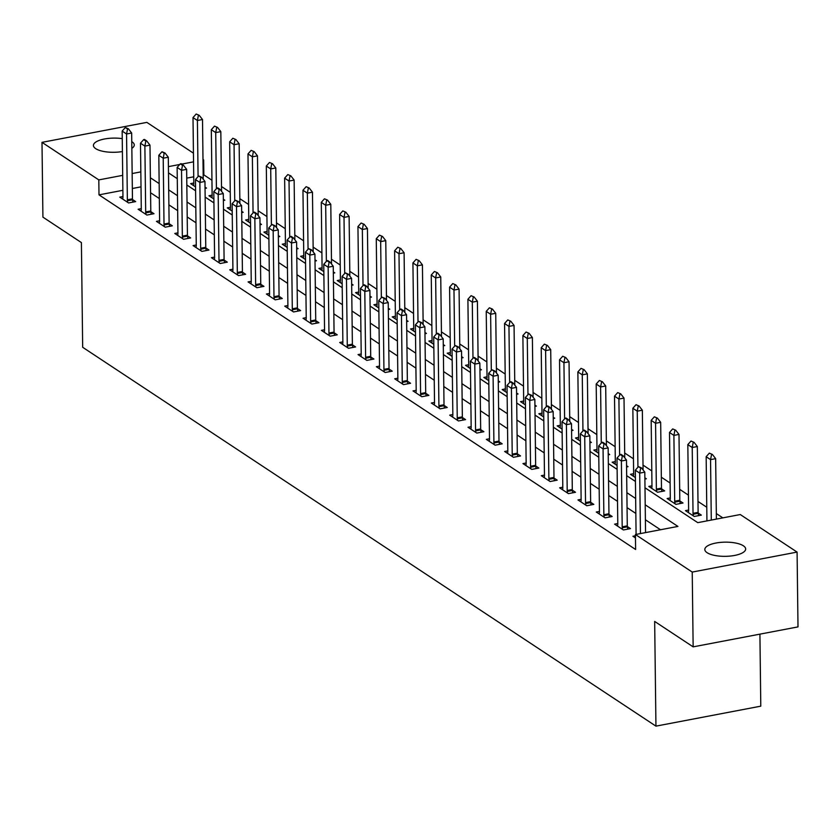 <?xml version="1.0" encoding="UTF-8"?>
<svg xmlns="http://www.w3.org/2000/svg" width="840" height="840" viewBox="0 0 840 840"><rect width="100%" height="100%" fill="white"/><g stroke="black" fill="none" stroke-linecap="round" stroke-linejoin="round"><path stroke-width="1.26" d="M707.101 552.699A20.422 7.098 179.3 0 1 704.812 549.497A20.422 7.098 179.3 0 1 720.363 542.409A20.422 7.098 179.3 0 1 743.369 545.79A20.422 7.098 179.3 0 1 745.658 548.993A20.422 7.098 179.3 0 1 730.107 556.08A20.422 7.098 179.3 0 1 707.101 552.699M122.409 151.547A20.422 7.098 179.3 0 1 95.718 148.659A20.422 7.098 179.3 0 1 93.429 145.446A20.422 7.098 179.3 0 1 122.252 138.642M131.764 141.603A20.422 7.098 179.3 0 1 131.985 141.75A20.422 7.098 179.3 0 1 134.274 144.953A20.422 7.098 179.3 0 1 131.838 148.365M759.917 634.148L760.788 706.167L655.946 726.138L82.677 347.288L81.396 242.582L42.913 217.14L42 142.349L146.853 122.377L193.431 153.163M202.986 159.474L203.658 159.915L202.997 160.052M211.942 180.233L203.847 174.878L203.658 159.915M722.841 517.87L716.321 513.555M706.766 507.245L697.998 501.449M688.443 495.128L679.665 489.332M670.121 483.021L661.343 477.225M651.788 470.904L643.01 465.108M633.465 458.798L624.687 453.002M615.132 446.691L606.365 440.885M596.809 434.574L588.032 428.778M578.476 422.468L569.709 416.661M560.154 410.351L551.376 404.555M541.832 398.244L533.053 392.438M523.499 386.127L514.731 380.331M505.176 374.02L496.398 368.214M486.843 361.904L478.076 356.108M468.52 349.797L459.743 343.991M450.198 337.68L441.42 331.884M431.865 325.574L423.098 319.767M413.543 313.457L404.765 307.661M395.209 301.35L386.442 295.544M376.887 289.233L368.109 283.437M358.554 277.127L349.786 271.32M340.231 265.01L331.454 259.214M321.909 252.903L313.131 247.107M303.576 240.786L294.808 234.99M285.254 228.679L276.476 222.884M266.921 216.562L258.153 210.767M248.598 204.456L239.82 198.66M230.276 192.339L221.498 186.543M644.994 487.778L697.767 522.648L740.271 514.542L797.087 552.09L692.234 572.072L635.428 534.524L677.933 526.428L645.204 504.798M692.234 572.072L693.147 646.863L798 626.892L797.087 552.09M203.847 174.878L203.175 175.004M193.725 176.809L186.743 178.133M193.798 183.036L190.628 183.635L195.552 186.89M205.044 188.381L206.514 188.097L205.034 187.121M212.132 195.143L208.96 195.752L213.885 199.007M223.377 200.498L224.837 200.214L223.356 199.238M230.454 207.26L227.283 207.858L232.208 211.113M241.7 212.604L243.17 212.321L241.689 211.344M248.777 219.366L245.616 219.975L250.53 223.23M260.033 224.71L261.492 224.438L260.012 223.461M267.109 231.483L263.939 232.082L268.863 235.337M278.355 236.828L279.825 236.544L278.334 235.567M285.432 243.59L282.261 244.198L287.185 247.443M296.678 248.934L298.147 248.661L296.667 247.684M303.765 255.707L300.594 256.305L305.519 259.56M315.01 261.051L316.47 260.767L314.99 259.791M322.088 267.813L318.917 268.422L323.841 271.667M333.333 273.157L334.803 272.885L333.322 271.908M340.41 279.93L337.25 280.529L342.163 283.784M351.666 285.274L353.126 284.991L351.645 284.014M358.743 292.036L355.572 292.645L360.497 295.89M369.989 297.381L371.459 297.108L369.978 296.131M377.066 304.154L373.905 304.752L378.819 308.007M388.311 309.498L389.781 309.215L388.3 308.238M395.399 316.26L392.228 316.869L397.152 320.114M406.644 321.605L408.104 321.332L406.623 320.355M413.721 328.377L410.55 328.976L415.475 332.231M424.967 333.721L426.437 333.438L424.956 332.462M432.044 340.483L428.883 341.093L433.797 344.337M443.3 345.828L444.759 345.555L443.279 344.579M450.377 352.601L447.206 353.199L452.13 356.454M461.622 357.945L463.092 357.661L461.612 356.685M468.699 364.707L465.538 365.316L470.453 368.56M479.945 370.052L481.415 369.779L479.934 368.792M487.032 376.824L483.861 377.423L488.786 380.678M498.278 382.169L499.748 381.885L498.257 380.909M505.355 388.931L502.183 389.54L507.108 392.784M516.6 394.275L518.07 394.002L516.59 393.015M523.688 401.048L520.517 401.646L525.441 404.901M534.933 406.392L536.393 406.108L534.912 405.132M542.01 413.154L538.839 413.763L543.764 417.007M553.255 418.499L554.726 418.226L553.245 417.239M560.332 425.271L557.172 425.87L562.086 429.125M571.589 430.616L573.048 430.332L571.567 429.356M578.666 437.378L575.495 437.976L580.419 441.231M589.911 442.722L591.381 442.449L589.9 441.462M596.988 449.484L593.817 450.093L598.742 453.348M608.234 454.839L609.703 454.556L608.223 453.579M615.321 461.601L612.15 462.2L617.075 465.455M626.567 466.945L628.026 466.673L626.546 465.685M633.644 473.707L630.473 474.317L635.397 477.572M644.889 479.062L646.359 478.779L644.879 477.803M651.966 485.825L648.805 486.423L657.605 492.24L664.682 490.896L661.521 488.796M670.299 497.931L667.128 498.54L675.927 504.357L683.014 503.003L679.844 500.913M688.622 510.048L685.461 510.647L694.25 516.464L701.337 515.12L698.166 513.019M122.882 190.302L98.994 194.859L635.607 549.486L635.428 534.524M660.502 529.746L645.393 519.76M635.838 513.44L627.06 507.644M617.505 501.333L608.738 495.537M599.183 489.227L590.404 483.42M580.86 477.11L572.082 471.314M562.527 465.003L553.76 459.197M544.204 452.886L535.427 447.09M525.871 440.78L517.104 434.973M507.549 428.663L498.771 422.867M489.216 416.556L480.449 410.75M470.894 404.439L462.116 398.643M452.571 392.332L443.793 386.526M434.238 380.216L425.471 374.419M415.916 368.109L407.138 362.303M397.582 355.992L388.815 350.196M379.26 343.885L370.482 338.079M360.938 331.769L352.159 325.973M342.605 319.662L333.837 313.856M324.282 307.545L315.504 301.749M305.949 295.439L297.181 289.643M287.627 283.322L278.849 277.526M269.304 271.215L260.526 265.419M250.971 259.098L242.193 253.302M232.649 246.992L223.871 241.196M214.316 234.875L205.548 229.078M195.993 222.768L187.215 216.972M177.66 210.651L168.893 204.855M159.338 198.544L150.559 192.749M141.015 186.847L132.332 188.507M122.955 196.529L119.784 197.138L128.583 202.944L135.671 201.6L132.5 199.511M141.278 208.646L138.117 209.244L146.916 215.061L153.993 213.707L150.833 211.617M159.611 220.752L156.44 221.361L165.239 227.167L172.326 225.823L169.155 223.734M177.933 232.869L174.773 233.468L183.561 239.285L190.649 237.93L187.478 235.841M196.266 244.976L193.095 245.584L201.894 251.391L208.971 250.047L205.81 247.958M214.589 257.093L211.417 257.691L220.216 263.508L227.304 262.154L224.133 260.064M232.922 269.199L229.751 269.808L238.549 275.615L245.627 274.27L242.466 272.171M251.244 281.316L248.073 281.915L256.872 287.731L263.959 286.377L260.788 284.288M269.567 293.423L266.406 294.031L275.195 299.838L282.282 298.494L279.121 296.394M287.899 305.54L284.729 306.138L293.528 311.955L300.615 310.601L297.444 308.511M306.222 317.646L303.051 318.255L311.85 324.062L318.938 322.718L315.767 320.618M324.555 329.763L321.384 330.362L330.183 336.179L337.26 334.824L334.1 332.735M342.878 341.87L339.707 342.479L348.506 348.285L355.593 346.941L352.422 344.841M361.2 353.987L358.04 354.585L366.828 360.402L373.916 359.048L370.755 356.958M379.533 366.093L376.362 366.702L385.161 372.508L392.249 371.165L389.078 369.065M397.856 378.21L394.695 378.808L403.483 384.626L410.571 383.271L407.4 381.181M416.189 390.317L413.018 390.925L421.817 396.732L428.894 395.388L425.733 393.288M434.511 402.433L431.34 403.032L440.139 408.849L447.227 407.495L444.056 405.405M452.834 414.54L449.673 415.149L458.472 420.956L465.549 419.612L462.389 417.512M471.167 426.657L467.995 427.256L476.794 433.072L483.882 431.718L480.711 429.629M489.489 438.764L486.329 439.362L495.117 445.179L502.205 443.835L499.034 441.735M507.822 450.87L504.651 451.479L513.45 457.296L520.538 455.942L517.367 453.852M526.144 462.987L522.974 463.586L531.773 469.403L538.86 468.058L535.689 465.959M544.477 475.094L541.307 475.703L550.106 481.519L557.183 480.165L554.022 478.076M562.8 487.211L559.629 487.809L568.428 493.626L575.516 492.282L572.345 490.182M581.123 499.317L577.962 499.926L586.75 505.743L593.838 504.389L590.678 502.299M599.456 511.434L596.284 512.033L605.083 517.85L612.171 516.506L609 514.406M617.778 523.541L614.607 524.149L623.406 529.966L630.494 528.612L627.323 526.523M635.439 535.784L632.94 536.256L635.46 537.925M693.147 646.863L654.665 621.432L655.946 726.138M98.994 194.859L98.816 179.897L42 142.349M140.837 171.885L132.153 173.544M122.692 175.35L98.816 179.897M635.649 498.488L626.881 492.692M617.327 486.37L608.549 480.575M599.004 474.264L590.226 468.468M580.671 462.147L571.904 456.351M562.349 450.041L553.571 444.245M544.016 437.923L535.248 432.128M525.693 425.817L516.915 420.021M507.36 413.7L498.593 407.904M489.038 401.594L480.26 395.798M470.715 389.477L461.937 383.681M452.382 377.37L443.615 371.574M434.06 365.253L425.281 359.457M415.727 353.147L406.959 347.351M397.404 341.04L388.626 335.233M379.082 328.923L370.304 323.127M360.749 316.817L351.981 311.01M342.426 304.7L333.648 298.904M324.093 292.593L315.326 286.786M305.77 280.476L296.993 274.68M287.448 268.37L278.67 262.563M269.115 256.252L260.337 250.457M250.793 244.146L242.015 238.34M232.459 232.029L223.692 226.233M214.137 219.922L205.359 214.116M195.804 207.805L187.036 202.01M177.482 195.699L168.703 189.893M159.159 183.582L150.381 177.786M168.504 172.872L177.272 178.668M186.827 184.978L195.605 190.785M205.149 197.096L213.927 202.892M223.482 209.202L232.25 215.009M241.804 221.319L250.583 227.115M260.137 233.425L268.905 239.232M278.46 245.543L287.238 251.339M296.782 257.649L305.56 263.456M315.116 269.766L323.894 275.562M333.438 281.873L342.216 287.679M351.771 293.99L360.538 299.786M370.094 306.096L378.872 311.903M388.427 318.213L397.194 324.009M406.749 330.32L415.527 336.116M425.072 342.437L433.85 348.233M443.405 354.543L452.172 360.339M461.727 366.66L470.505 372.456M480.06 378.767L488.828 384.562M498.382 390.883L507.161 396.68M516.705 402.99L525.483 408.786M535.038 415.107L543.816 420.903M553.361 427.214L562.139 433.01M571.694 439.331L580.461 445.127M590.016 451.437L598.794 457.233M608.349 463.554L617.117 469.35M626.672 475.661L635.45 481.457M193.536 161.847L181.776 164.094M179.76 164.472L168.42 166.635M127.533 128.971L128.383 128.804L125.328 127.512L127.533 128.971L126.556 133.99L131.66 133.014L132.458 198.839A3.192 1.365 -100.8 0 0 132.542 199.794L132.898 202.125M122.692 199.059L122.903 197.768A3.192 1.365 -100.8 0 0 122.955 196.907L122.157 131.082L126.556 133.99L127.355 199.815A3.192 1.365 -100.8 0 0 127.439 200.76L127.68 202.356M125.328 127.512L122.157 131.082M131.66 133.014L128.383 128.804M203.228 179.235L202.503 119.522L197.4 120.498L193.001 117.59L193.809 183.404A3.192 1.365 79.2 0 1 193.746 184.265L193.536 185.556M199.227 115.311L196.182 114.02L199.227 115.311L202.503 119.522M198.083 176.589L197.4 120.498L198.377 115.469M193.001 117.59L196.182 114.02M145.856 141.078L146.706 140.921L144.512 139.461L143.661 139.629L145.856 141.078L144.879 146.108L149.982 145.131L150.791 210.945A3.192 1.365 -100.8 0 0 150.864 211.901L151.221 214.242M141.026 211.166L141.225 209.874A3.192 1.365 -100.8 0 0 141.288 209.013L140.48 143.199L144.879 146.108L145.688 211.922A3.192 1.365 -100.8 0 0 145.761 212.877L146.003 214.463M143.661 139.629L140.48 143.199M149.982 145.131L146.706 140.921M164.189 153.195L165.039 153.027L161.984 151.736L164.189 153.195L163.212 158.214L168.304 157.238L169.113 223.062A3.192 1.365 -100.8 0 0 169.197 224.018L169.554 226.349M159.348 223.283L159.558 221.991A3.192 1.365 -100.8 0 0 159.611 221.13L158.812 155.305L163.212 158.214L164.01 224.039A3.192 1.365 -100.8 0 0 164.094 224.984L164.335 226.579M161.984 151.736L158.812 155.305M168.304 157.238L165.039 153.027M182.511 165.302L183.362 165.144L181.167 163.684L180.316 163.853L182.511 165.302L181.534 170.321L186.638 169.355L187.435 235.168A3.192 1.365 -100.8 0 0 187.52 236.124L187.877 238.466M177.671 235.389L177.881 234.097A3.192 1.365 -100.8 0 0 177.944 233.237L177.135 167.422L181.534 170.321L182.343 236.145A3.192 1.365 -100.8 0 0 182.416 237.101L182.658 238.686M180.316 163.853L177.135 167.422M186.638 169.355L183.362 165.144M221.56 191.341L220.826 131.628L215.722 132.605L211.323 129.696L212.132 195.521A3.192 1.365 79.2 0 1 212.069 196.382L211.869 197.673M217.549 127.418L214.505 126.126L217.549 127.418L220.826 131.628M216.416 188.696L215.722 132.605L216.699 127.586M211.323 129.696L214.505 126.126M239.883 203.459L239.148 143.745L234.055 144.722L229.656 141.813L230.454 207.627A3.192 1.365 79.2 0 1 230.402 208.488L230.191 209.78M235.883 139.534L232.827 138.243L235.883 139.534L239.148 143.745M234.738 200.812L234.055 144.722L235.032 139.692M229.656 141.813L232.827 138.243M258.206 215.565L257.481 155.852L252.378 156.828L247.978 153.919L248.787 219.744A3.192 1.365 79.2 0 1 248.724 220.605L248.525 221.897M254.205 151.641L251.16 150.35L254.205 151.641L257.481 155.852M253.06 212.919L252.378 156.828L253.355 151.809M247.978 153.919L251.16 150.35M200.844 177.418L201.695 177.251L198.639 175.959L200.844 177.418L199.857 182.438L204.96 181.461L205.769 247.286A3.192 1.365 -100.8 0 0 205.842 248.241L206.199 250.572M196.004 247.506L196.214 246.215A3.192 1.365 -100.8 0 0 196.266 245.353L195.468 179.529L199.857 182.438L200.666 248.262A3.192 1.365 -100.8 0 0 200.75 249.207L200.991 250.803M198.639 175.959L195.468 179.529M204.96 181.461L201.695 177.251M276.538 227.682L275.804 167.969L270.711 168.934L266.312 166.036L267.109 231.851A3.192 1.365 79.2 0 1 267.057 232.712L266.847 234.003M272.538 163.758L269.483 162.466L272.538 163.758L275.804 167.969M271.394 225.036L270.711 168.934L271.688 163.916M266.312 166.036L269.483 162.466M219.166 189.525L220.017 189.368L217.822 187.908L216.972 188.076L219.166 189.525L218.19 194.544L223.293 193.578L224.091 259.392A3.192 1.365 -100.8 0 0 224.175 260.348L224.532 262.689M214.326 259.613L214.536 258.321A3.192 1.365 -100.8 0 0 214.599 257.46L213.791 191.646L218.19 194.544L218.988 260.368A3.192 1.365 -100.8 0 0 219.072 261.324L219.314 262.909M216.972 188.076L213.791 191.646M223.293 193.578L220.017 189.368M237.489 201.642L238.34 201.474L235.295 200.183L237.489 201.642L236.513 206.661L241.616 205.684L242.424 271.509A3.192 1.365 -100.8 0 0 242.498 272.465L242.855 274.796M232.659 271.73L232.859 270.438A3.192 1.365 -100.8 0 0 232.922 269.577L232.113 203.753L236.513 206.661L237.321 272.475A3.192 1.365 -100.8 0 0 237.395 273.431L237.647 275.016M235.295 200.183L232.113 203.753M241.616 205.684L238.34 201.474M255.822 213.749L256.673 213.591L254.468 212.132L253.617 212.299L255.822 213.749L254.846 218.768L259.938 217.802L260.747 283.616A3.192 1.365 -100.8 0 0 260.831 284.571L261.188 286.913M250.982 283.836L251.191 282.544A3.192 1.365 -100.8 0 0 251.244 281.683L250.446 215.87L254.846 218.768L255.644 284.592A3.192 1.365 -100.8 0 0 255.728 285.548L255.969 287.133M253.617 212.299L250.446 215.87M259.938 217.802L256.673 213.591M274.144 225.866L274.995 225.697L271.95 224.406L274.144 225.866L273.168 230.885L278.271 229.908L279.069 295.733A3.192 1.365 -100.8 0 0 279.153 296.688L279.51 299.019M269.315 295.953L269.514 294.661A3.192 1.365 -100.8 0 0 269.577 293.8L268.769 227.976L273.168 230.885L273.977 296.699A3.192 1.365 -100.8 0 0 274.05 297.654L274.292 299.24M271.95 224.406L268.769 227.976M278.271 229.908L274.995 225.697M292.478 237.972L293.328 237.815L291.123 236.355L290.272 236.523L292.478 237.972L291.501 242.991L296.594 242.025L297.402 307.839A3.192 1.365 -100.8 0 0 297.486 308.794L297.832 311.136M287.637 308.06L287.847 306.768A3.192 1.365 -100.8 0 0 287.899 305.907L287.102 240.093L291.501 242.991L292.299 308.816A3.192 1.365 -100.8 0 0 292.383 309.771L292.625 311.356M290.272 236.523L287.102 240.093M296.594 242.025L293.328 237.815M294.861 239.789L294.137 180.075L289.034 181.052L284.634 178.143L285.443 243.968A3.192 1.365 79.2 0 1 285.38 244.828L285.169 246.12M290.861 175.865L287.816 174.573L290.861 175.865L294.137 180.075M289.716 237.143L289.034 181.052L290.01 176.033M284.634 178.143L287.816 174.573M313.194 251.906L312.459 192.192L307.356 193.158L302.957 190.26L303.765 256.074A3.192 1.365 79.2 0 1 303.713 256.935L303.502 258.227M309.183 187.982L306.138 186.69L309.183 187.982L312.459 192.192M308.049 249.26L307.356 193.158L308.332 188.139M302.957 190.26L306.138 186.69M331.517 264.012L330.792 204.298L325.689 205.275L321.29 202.367L322.088 268.191A3.192 1.365 79.2 0 1 322.035 269.052L321.825 270.344M327.516 200.088L324.461 198.797L327.516 200.088L330.792 204.298M326.371 261.366L325.689 205.275L326.666 200.256M321.29 202.367L324.461 198.797M349.839 276.129L349.115 216.416L344.012 217.382L339.612 214.484L340.421 280.298A3.192 1.365 79.2 0 1 340.358 281.159L340.158 282.45M345.839 212.205L342.794 210.914L345.839 212.205L349.115 216.416M344.694 273.483L344.012 217.382L344.988 212.363M339.612 214.484L342.794 210.914M368.172 288.236L367.437 228.522L362.344 229.499L357.945 226.59L358.743 292.415A3.192 1.365 79.2 0 1 358.691 293.276L358.481 294.567M364.171 224.311L361.116 223.02L364.171 224.311L367.437 228.522M363.027 285.59L362.344 229.499L363.321 224.48M357.945 226.59L361.116 223.02M310.8 250.089L311.651 249.921L308.606 248.63L310.8 250.089L309.824 255.108L314.927 254.132L315.725 319.956A3.192 1.365 -100.8 0 0 315.808 320.911L316.166 323.243M305.959 320.177L306.169 318.885A3.192 1.365 -100.8 0 0 306.233 318.024L305.424 252.2L309.824 255.108L310.632 320.922A3.192 1.365 -100.8 0 0 310.706 321.877L310.947 323.463M308.606 248.63L305.424 252.2M314.927 254.132L311.651 249.921M386.495 300.353L385.77 240.639L380.667 241.605L376.268 238.707L377.076 304.521A3.192 1.365 79.2 0 1 377.013 305.382L376.803 306.673M382.494 236.428L379.449 235.137L382.494 236.428L385.77 240.639M381.35 297.707L380.667 241.605L381.644 236.586M376.268 238.707L379.449 235.137M329.133 262.196L329.973 262.038L327.779 260.579L326.928 260.747L329.133 262.196L328.146 267.215L333.249 266.248L334.058 332.062A3.192 1.365 -100.8 0 0 334.131 333.018L334.488 335.36M324.293 332.283L324.502 330.992A3.192 1.365 -100.8 0 0 324.555 330.131L323.746 264.317L328.146 267.215L328.955 333.039A3.192 1.365 -100.8 0 0 329.038 333.994L329.28 335.58M326.928 260.747L323.746 264.317M333.249 266.248L329.973 262.038M404.828 312.459L404.093 252.746L398.99 253.722L394.601 250.814L395.399 316.638A3.192 1.365 79.2 0 1 395.346 317.499L395.136 318.791M400.827 248.535L397.772 247.244L400.827 248.535L404.093 252.746M399.683 309.813L398.99 253.722L399.977 248.703M394.601 250.814L397.772 247.244M347.456 274.312L348.306 274.144L345.251 272.853L347.456 274.312L346.479 279.332L351.582 278.355L352.38 344.18A3.192 1.365 -100.8 0 0 352.464 345.135L352.821 347.466M342.615 344.4L342.825 343.108A3.192 1.365 -100.8 0 0 342.878 342.248L342.08 276.423L346.479 279.332L347.277 345.145A3.192 1.365 -100.8 0 0 347.361 346.101L347.603 347.687M345.251 272.853L342.08 276.423M351.582 278.355L348.306 274.144M423.15 324.576L422.425 264.863L417.322 265.829L412.923 262.93L413.731 328.744A3.192 1.365 79.2 0 1 413.669 329.606L413.459 330.897M419.149 260.652L416.105 259.361L419.149 260.652L422.425 264.863M418.005 321.93L417.322 265.829L418.299 260.81M412.923 262.93L416.105 259.361M365.778 286.419L366.629 286.262L364.434 284.802L363.584 284.97L365.778 286.419L364.802 291.438L369.905 290.472L370.713 356.286A3.192 1.365 -100.8 0 0 370.786 357.242L371.144 359.583M360.948 356.506L361.147 355.215A3.192 1.365 -100.8 0 0 361.211 354.354L360.402 288.54L364.802 291.438L365.61 357.262A3.192 1.365 -100.8 0 0 365.683 358.218L365.925 359.804M363.584 284.97L360.402 288.54M369.905 290.472L366.629 286.262M441.483 336.683L440.748 276.969L435.645 277.945L431.245 275.037L432.054 340.862A3.192 1.365 79.2 0 1 431.991 341.723L431.792 343.014M437.472 272.758L434.427 271.467L437.472 272.758L440.748 276.969M436.338 334.036L435.645 277.945L436.622 272.927M431.245 275.037L434.427 271.467M384.111 298.536L384.962 298.368L381.906 297.077L384.111 298.536L383.135 303.555L388.227 302.579L389.036 368.403A3.192 1.365 -100.8 0 0 389.12 369.348L389.466 371.69M379.27 368.624L379.481 367.332A3.192 1.365 -100.8 0 0 379.533 366.471L378.735 300.647L383.135 303.555L383.933 369.369A3.192 1.365 -100.8 0 0 384.017 370.325L384.258 371.91M381.906 297.077L378.735 300.647M388.227 302.579L384.962 298.368M459.806 348.8L459.07 289.086L453.978 290.052L449.579 287.154L450.377 352.968A3.192 1.365 79.2 0 1 450.324 353.829L450.114 355.12M455.805 284.875L452.75 283.584L455.805 284.875L459.07 289.086M454.661 346.154L453.978 290.052L454.955 285.033M449.579 287.154L452.75 283.584M402.433 310.643L403.284 310.485L401.09 309.026L400.239 309.194L402.433 310.643L401.457 315.661L406.56 314.695L407.358 380.51A3.192 1.365 -100.8 0 0 407.442 381.465L407.799 383.796M397.593 380.73L397.803 379.439A3.192 1.365 -100.8 0 0 397.866 378.578L397.058 312.753L401.457 315.661L402.266 381.486A3.192 1.365 -100.8 0 0 402.339 382.442L402.581 384.027M400.239 309.194L397.058 312.753M406.56 314.695L403.284 310.485M478.128 360.906L477.404 301.193L472.3 302.169L467.901 299.26L468.709 365.085A3.192 1.365 79.2 0 1 468.647 365.946L468.447 367.238M474.128 296.982L471.082 295.691L474.128 296.982L477.404 301.193M472.983 358.26L472.3 302.169L473.277 297.15M467.901 299.26L471.082 295.691M420.767 322.76L421.617 322.592L418.562 321.3L420.767 322.76L419.78 327.779L424.882 326.802L425.691 392.627A3.192 1.365 -100.8 0 0 425.765 393.572L426.122 395.913M415.926 392.847L416.136 391.545A3.192 1.365 -100.8 0 0 416.189 390.684L415.391 324.87L419.78 327.779L420.588 393.593A3.192 1.365 -100.8 0 0 420.672 394.548L420.913 396.133M418.562 321.3L415.391 324.87M424.882 326.802L421.617 322.592M439.089 334.866L439.94 334.709L437.745 333.249L436.894 333.417L439.089 334.866L438.113 339.885L443.216 338.919L444.014 404.733A3.192 1.365 -100.8 0 0 444.098 405.689L444.455 408.019M434.249 404.954L434.459 403.662A3.192 1.365 -100.8 0 0 434.522 402.801L433.713 336.977L438.113 339.885L438.911 405.709A3.192 1.365 -100.8 0 0 438.995 406.655L439.236 408.251M436.894 333.417L433.713 336.977M443.216 338.919L439.94 334.709M457.411 346.983L458.262 346.815L455.217 345.524L457.411 346.983L456.435 352.002L461.538 351.026L462.346 416.85A3.192 1.365 -100.8 0 0 462.42 417.795L462.777 420.137M452.582 417.07L452.781 415.769A3.192 1.365 -100.8 0 0 452.844 414.907L452.036 349.094L456.435 352.002L457.244 417.816A3.192 1.365 -100.8 0 0 457.317 418.772L457.569 420.357M455.217 345.524L452.036 349.094M461.538 351.026L458.262 346.815M475.745 359.09L476.595 358.932L474.39 357.473L473.54 357.641L475.745 359.09L474.768 364.108L479.861 363.143L480.669 428.957A3.192 1.365 -100.8 0 0 480.753 429.912L481.11 432.243M470.904 429.177L471.114 427.886A3.192 1.365 -100.8 0 0 471.167 427.024L470.369 361.2L474.768 364.108L475.566 429.933A3.192 1.365 -100.8 0 0 475.65 430.878L475.892 432.474M473.54 357.641L470.369 361.2M479.861 363.143L476.595 358.932M494.067 371.207L494.918 371.038L491.873 369.747L494.067 371.207L493.091 376.226L498.194 375.249L498.992 441.074A3.192 1.365 -100.8 0 0 499.076 442.019L499.433 444.36M489.237 441.294L489.437 439.992A3.192 1.365 -100.8 0 0 489.5 439.131L488.691 373.317L493.091 376.226L493.899 442.04A3.192 1.365 -100.8 0 0 493.973 442.995L494.214 444.581M491.873 369.747L488.691 373.317M498.194 375.249L494.918 371.038M512.4 383.313L513.25 383.156L511.046 381.696L510.195 381.864L512.4 383.313L511.413 388.332L516.516 387.366L517.325 453.18A3.192 1.365 -100.8 0 0 517.398 454.136L517.755 456.467M507.56 453.401L507.769 452.109A3.192 1.365 -100.8 0 0 507.822 451.248L507.024 385.423L511.413 388.332L512.221 454.156A3.192 1.365 -100.8 0 0 512.306 455.102L512.547 456.697M510.195 381.864L507.024 385.423M516.516 387.366L513.25 383.156M530.722 395.43L531.573 395.262L528.528 393.971L530.722 395.43L529.746 400.449L534.849 399.473L535.647 465.297A3.192 1.365 -100.8 0 0 535.731 466.242L536.088 468.584M525.882 465.507L526.092 464.216A3.192 1.365 -100.8 0 0 526.155 463.355L525.346 397.541L529.746 400.449L530.544 466.263A3.192 1.365 -100.8 0 0 530.628 467.219L530.87 468.804M528.528 393.971L525.346 397.541M534.849 399.473L531.573 395.262M549.045 407.536L549.896 407.379L547.701 405.919L546.851 406.088L549.045 407.536L548.069 412.556L553.172 411.59L553.98 477.404A3.192 1.365 -100.8 0 0 554.053 478.359L554.411 480.69M544.215 477.624L544.415 476.332A3.192 1.365 -100.8 0 0 544.477 475.471L543.669 409.647L548.069 412.556L548.877 478.38A3.192 1.365 -100.8 0 0 548.961 479.325L549.202 480.921M546.851 406.088L543.669 409.647M553.172 411.59L549.896 407.379M496.461 373.023L495.726 313.31L490.623 314.276L486.234 311.367L487.032 377.192A3.192 1.365 79.2 0 1 486.98 378.053L486.769 379.344M492.461 309.099L489.405 307.808L492.461 309.099L495.726 313.31M491.316 370.377L490.623 314.276L491.61 309.256M486.234 311.367L489.405 307.808M514.784 385.13L514.059 325.416L508.956 326.393L504.556 323.484L505.365 389.298A3.192 1.365 79.2 0 1 505.302 390.169L505.092 391.461M510.783 321.206L507.738 319.914L510.783 321.206L514.059 325.416M509.639 382.483L508.956 326.393L509.933 321.373M504.556 323.484L507.738 319.914M533.117 397.247L532.381 337.533L527.279 338.499L522.879 335.591L523.688 401.415A3.192 1.365 79.2 0 1 523.625 402.276L523.425 403.568M529.106 333.322L526.061 332.031L529.106 333.322L532.381 337.533M527.971 394.601L527.279 338.499L528.255 333.48M522.879 335.591L526.061 332.031M551.439 409.353L550.715 349.639L545.611 350.616L541.212 347.707L542.01 413.522A3.192 1.365 79.2 0 1 541.957 414.382L541.748 415.685M547.438 345.429L544.383 344.137L547.438 345.429L550.715 349.639M546.294 406.707L545.611 350.616L546.588 345.597M541.212 347.707L544.383 344.137M569.762 421.47L569.037 361.756L563.934 362.723L559.534 359.814L560.343 425.639A3.192 1.365 79.2 0 1 560.28 426.5L560.081 427.791M565.761 357.546L562.716 356.255L565.761 357.546L569.037 361.756M564.617 418.824L563.934 362.723L564.911 357.704M559.534 359.814L562.716 356.255M588.095 433.577L587.36 373.863L582.267 374.84L577.868 371.931L578.666 437.745A3.192 1.365 79.2 0 1 578.613 438.606L578.403 439.908M584.094 369.653L581.038 368.361L584.094 369.653L587.36 373.863M582.95 430.931L582.267 374.84L583.244 369.82M577.868 371.931L581.038 368.361M606.417 445.694L605.692 385.98L600.59 386.946L596.19 384.038L596.999 449.862A3.192 1.365 79.2 0 1 596.936 450.723L596.726 452.015M602.417 381.769L599.372 380.478L602.417 381.769L605.692 385.98M601.272 443.048L600.59 386.946L601.566 381.927M596.19 384.038L599.372 380.478M624.75 457.8L624.015 398.087L618.912 399.063L614.513 396.155L615.321 461.969A3.192 1.365 79.2 0 1 615.269 462.83L615.058 464.121M620.75 393.876L617.694 392.584L620.75 393.876L624.015 398.087M619.605 455.154L618.912 399.063L619.899 394.044M614.513 396.155L617.694 392.584M567.378 419.643L568.228 419.486L566.024 418.036L565.173 418.194L567.378 419.643L566.401 424.673L571.505 423.696L572.303 489.521A3.192 1.365 -100.8 0 0 572.387 490.466L572.744 492.807M562.538 489.731L562.748 488.439A3.192 1.365 -100.8 0 0 562.8 487.578L562.002 421.764L566.401 424.673L567.2 490.487A3.192 1.365 -100.8 0 0 567.284 491.442L567.525 493.028M565.173 418.194L562.002 421.764M571.505 423.696L568.228 419.486M643.073 469.917L642.348 410.204L637.245 411.169L632.846 408.261L633.644 474.086A3.192 1.365 79.2 0 1 633.591 474.947L633.381 476.238M639.072 405.993L636.027 404.702L639.072 405.993L642.348 410.204M637.928 467.271L637.245 411.169L638.222 406.151M632.846 408.261L636.027 404.702M585.7 431.76L586.551 431.603L584.356 430.143L583.506 430.311L585.7 431.76L584.724 436.779L589.827 435.813L590.635 501.627A3.192 1.365 -100.8 0 0 590.709 502.582L591.066 504.913M580.871 501.848L581.07 500.556A3.192 1.365 -100.8 0 0 581.133 499.695L580.325 433.87L584.724 436.779L585.533 502.604A3.192 1.365 -100.8 0 0 585.606 503.548L585.848 505.144M583.506 430.311L580.325 433.87M589.827 435.813L586.551 431.603M661.909 491.421L661.553 489.08A3.192 1.365 79.2 0 1 661.479 488.135L660.671 422.31L655.567 423.286L651.168 420.378L651.976 486.192A3.192 1.365 79.2 0 1 651.913 487.053L651.714 488.344M657.395 418.1L654.35 416.808L657.395 418.1L660.671 422.31M656.691 491.642L656.45 490.056A3.192 1.365 79.2 0 1 656.376 489.101L655.567 423.286L656.544 418.268M651.168 420.378L654.35 416.808M604.034 443.867L604.884 443.709L602.679 442.26L601.828 442.418L604.034 443.867L603.057 448.896L608.15 447.919L608.958 513.744A3.192 1.365 -100.8 0 0 609.042 514.689L609.389 517.031M599.193 513.954L599.403 512.663A3.192 1.365 -100.8 0 0 599.456 511.802L598.658 445.988L603.057 448.896L603.855 514.71A3.192 1.365 -100.8 0 0 603.939 515.666L604.18 517.251M601.828 442.418L598.658 445.988M608.15 447.919L604.884 443.709M680.243 503.528L679.885 501.197A3.192 1.365 79.2 0 1 679.802 500.241L678.993 434.427L673.9 435.393L669.501 432.485L670.299 498.309A3.192 1.365 79.2 0 1 670.247 499.17L670.037 500.462M675.727 430.217L672.672 428.925L675.727 430.217L678.993 434.427M675.024 503.759L674.783 502.163A3.192 1.365 79.2 0 1 674.699 501.218L673.9 435.393L674.877 430.374M669.501 432.485L672.672 428.925M622.356 455.983L623.207 455.826L621.012 454.367L620.162 454.534L622.356 455.983L621.38 461.003L626.482 460.036L627.28 525.851A3.192 1.365 -100.8 0 0 627.365 526.806L627.722 529.137M617.516 526.071L617.726 524.78A3.192 1.365 -100.8 0 0 617.788 523.918L616.98 458.094L621.38 461.003L622.188 526.827A3.192 1.365 -100.8 0 0 622.262 527.772L622.503 529.368M620.162 454.534L616.98 458.094M626.482 460.036L623.207 455.826M698.565 515.644L698.208 513.303A3.192 1.365 79.2 0 1 698.124 512.358L697.326 446.534L692.223 447.51L687.824 444.602L688.632 510.416A3.192 1.365 79.2 0 1 688.569 511.277L688.37 512.568M694.05 442.323L691.005 441.031L694.05 442.323L697.326 446.534M693.347 515.865L693.105 514.28A3.192 1.365 79.2 0 1 693.032 513.324L692.223 447.51L693.2 442.481M687.824 444.602L691.005 441.031M640.689 468.09L641.54 467.933L638.484 466.641L640.689 468.09L639.702 473.12L644.805 472.143L645.55 532.591M636.09 534.398L635.303 470.211L639.702 473.12L640.448 533.568M638.484 466.641L635.303 470.211M644.805 472.143L641.54 467.933M716.394 519.099L715.649 458.651L710.546 459.617L706.157 456.708L706.933 520.894M712.383 454.44L709.327 453.149L712.383 454.44L715.649 458.651M711.291 520.065L710.546 459.617L711.533 454.598M706.157 456.708L709.327 453.149M127.439 200.76L132.542 199.794M127.355 199.815L132.458 198.839M145.761 212.877L150.864 211.901M145.688 211.922L150.791 210.945M164.094 224.984L169.197 224.018M164.01 224.039L169.113 223.062M182.416 237.101L187.52 236.124M182.343 236.145L187.435 235.168M200.75 249.207L205.842 248.241M200.666 248.262L205.769 247.286M219.072 261.324L224.175 260.348M218.988 260.368L224.091 259.392M237.395 273.431L242.498 272.465M237.321 272.475L242.424 271.509M255.728 285.548L260.831 284.571M255.644 284.592L260.747 283.616M274.05 297.654L279.153 296.688M273.977 296.699L279.069 295.733M292.383 309.771L297.486 308.794M292.299 308.816L297.402 307.839M310.706 321.877L315.808 320.911M310.632 320.922L315.725 319.956M329.038 333.994L334.131 333.018M328.955 333.039L334.058 332.062M347.361 346.101L352.464 345.135M347.277 345.145L352.38 344.18M365.683 358.218L370.786 357.242M365.61 357.262L370.713 356.286M384.017 370.325L389.12 369.348M383.933 369.369L389.036 368.403M402.339 382.442L407.442 381.465M402.266 381.486L407.358 380.51M420.672 394.548L425.765 393.572M420.588 393.593L425.691 392.627M438.995 406.655L444.098 405.689M438.911 405.709L444.014 404.733M457.317 418.772L462.42 417.795M457.244 417.816L462.346 416.85M475.65 430.878L480.753 429.912M475.566 429.933L480.669 428.957M493.973 442.995L499.076 442.019M493.899 442.04L498.992 441.074M512.306 455.102L517.398 454.136M512.221 454.156L517.325 453.18M530.628 467.219L535.731 466.242M530.544 466.263L535.647 465.297M548.961 479.325L554.053 478.359M548.877 478.38L553.98 477.404M567.284 491.442L572.387 490.466M567.2 490.487L572.303 489.521M585.606 503.548L590.709 502.582M585.533 502.604L590.635 501.627M661.479 488.135L656.376 489.101M661.553 489.08L656.45 490.056M603.939 515.666L609.042 514.689M603.855 514.71L608.958 513.744M679.802 500.241L674.699 501.218M679.885 501.197L674.783 502.163M622.262 527.772L627.365 526.806M622.188 526.827L627.28 525.851M698.124 512.358L693.032 513.324M698.208 513.303L693.105 514.28"/></g></svg>
